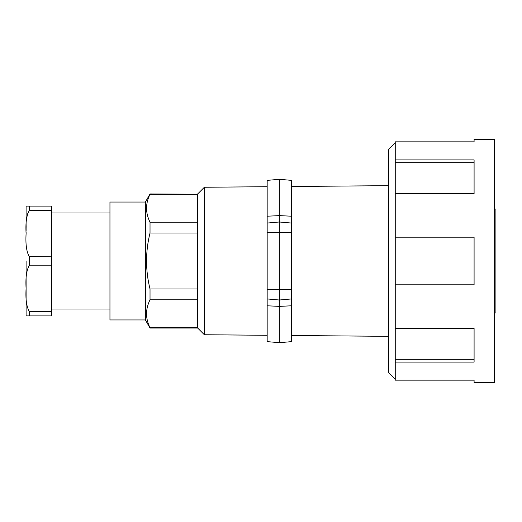 <?xml version="1.0" encoding="UTF-8"?>
<svg xmlns="http://www.w3.org/2000/svg" width="522" height="522" viewBox="0 0 522 522"><rect width="100%" height="100%" fill="white"/><g stroke="black" fill="none" stroke-linecap="round" stroke-linejoin="round"><path stroke-width="0.78" d="M494.412 209.035L495.9 209.035L495.9 312.965L494.412 312.965M148.861 196.879L150.023 193.93L197.407 194.223L150.023 194.223C145.39 203.547 145.39 212.872 150.023 222.196L197.407 222.196L197.407 328.07L150.023 328.07L145.39 319.947L109.953 319.947L109.953 202.053L145.39 202.053L145.39 319.947M150.023 222.196L150.023 233.027C145.39 251.682 145.39 270.331 150.023 288.973L150.023 299.804C145.39 309.135 145.39 318.459 150.023 327.777L197.407 327.777L204.37 334.746L267.166 335.287M388.753 336.338L291.55 335.496M388.753 185.662L291.55 186.504M267.166 186.713L204.37 187.254L204.37 334.746M204.37 187.254L197.407 194.223L197.407 222.196M150.023 233.027L197.407 233.027M150.023 288.973L197.407 288.973M150.023 299.804L197.407 299.804M150.023 193.93L145.39 202.053M474.093 380.16L474.093 382.515L474.093 380.16L395.252 380.16L395.252 162.251L474.093 162.251L474.093 193.584L474.093 159.902L395.252 159.902L395.252 162.251M395.252 159.902L395.252 141.84L474.093 141.84L474.093 139.485L474.093 141.84M395.252 142.741L388.753 149.24L388.753 372.76L395.252 379.259M474.093 139.485L494.412 139.485L494.412 382.515L474.093 382.515M474.093 193.584L395.252 193.584M395.252 284.816L474.093 284.816L474.093 237.184L395.252 237.184M395.252 362.098L474.093 362.098L474.093 328.416L395.252 328.416M395.252 359.749L474.093 359.749L474.093 328.416M26.1 206.118L29.297 206.118L29.297 210.575C26.505 215.312 25.441 222.972 26.1 233.562C25.454 244.257 26.518 251.917 29.297 256.543L51.443 256.824L51.443 206.118L26.1 206.118L26.1 230.502M26.1 261L26.1 315.882L29.297 315.882L29.297 311.706L51.443 311.706L51.443 256.824M26.1 291.498L26.1 289.854M51.443 308.998L109.953 308.998M51.443 213.002L109.953 213.002M26.1 315.882L51.443 315.882L51.443 311.706M29.297 311.706L29.297 311.425C26.518 306.76 25.447 299.099 26.1 288.438C25.441 277.867 26.505 270.2 29.297 265.457L29.297 256.824M26.1 233.562L26.1 232.146M26.107 228.218L26.139 225.68M27.594 214.033L28.318 212.226M29.297 210.294L51.443 210.294M29.297 265.176L51.443 265.176M267.166 216.212L267.166 341.629L279.355 342.693L291.55 341.629L291.55 298.943L279.355 300.006L279.355 179.307L267.166 180.371L267.166 216.212L279.355 215.619L291.55 216.212L291.55 180.371L279.355 179.307M291.55 298.943L291.55 216.212M279.355 342.693L279.355 300.006L267.166 298.943M267.166 223.057L279.355 221.994L291.55 223.057M291.55 289.292L267.166 289.292M291.55 305.788L279.355 306.381L267.166 305.788M291.55 232.708L267.166 232.708"/></g></svg>
